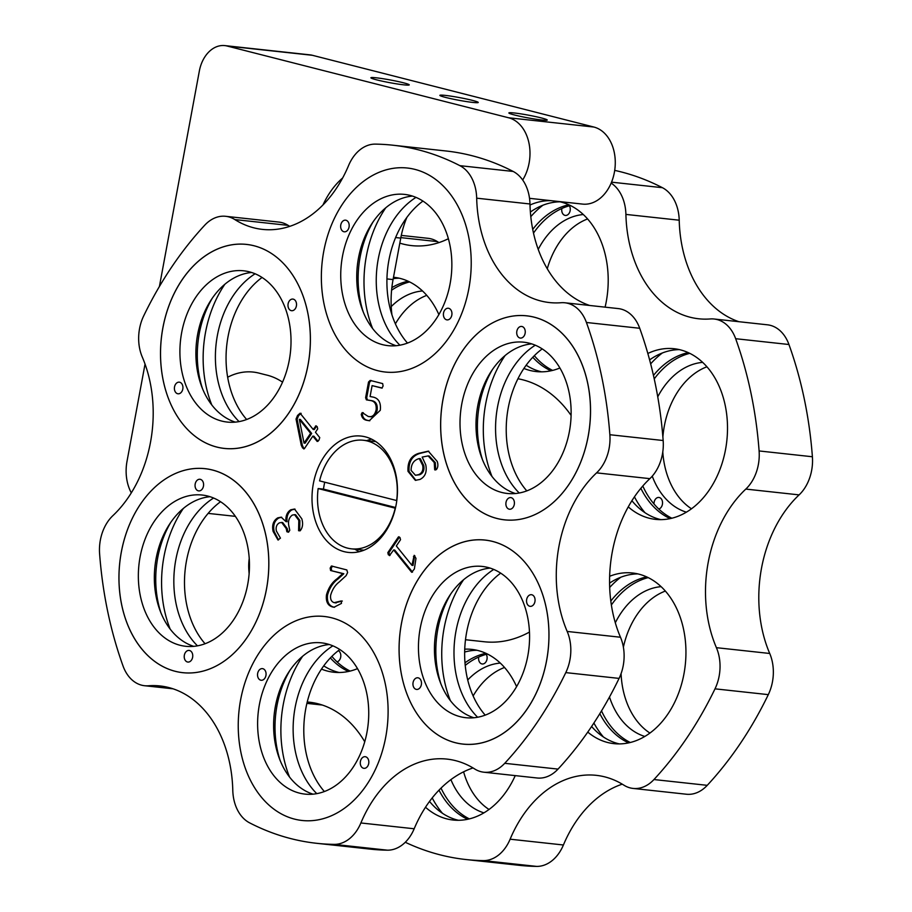 <?xml version="1.0" encoding="UTF-8"?>
<svg xmlns="http://www.w3.org/2000/svg" width="912" height="912" viewBox="0 0 912 912"><rect width="100%" height="100%" fill="white"/><g stroke="black" fill="none" stroke-linecap="round" stroke-linejoin="round"><path stroke-width="1.37" d="M403.389 82.775A19.505 1.379 10.5 0 0 382.687 78.671A19.505 1.379 10.5 0 0 370.888 77.771A19.505 1.379 10.5 0 0 376.747 79.88A19.505 1.379 10.5 0 0 397.45 83.984A19.505 1.379 10.5 0 0 409.249 84.884A19.505 1.379 10.5 0 0 403.389 82.775M472.382 100.366A19.505 1.379 10.5 0 0 451.679 96.262A19.505 1.379 10.5 0 0 439.88 95.361A19.505 1.379 10.5 0 0 445.74 97.459A19.505 1.379 10.5 0 0 466.442 101.563A19.505 1.379 10.5 0 0 478.241 102.463A19.505 1.379 10.5 0 0 472.382 100.366M541.375 117.944A19.505 1.379 10.5 0 0 520.672 113.84A19.505 1.379 10.5 0 0 508.873 112.94A19.505 1.379 10.5 0 0 514.733 115.049A19.505 1.379 10.5 0 0 535.435 119.153A19.505 1.379 10.5 0 0 547.234 120.053A19.505 1.379 10.5 0 0 541.375 117.944M145.042 364.059L127.019 461.29A39.011 28.34 -83.8 0 0 131.305 492.868M465.496 639.722L484.295 641.763A132.639 96.376 -83.8 0 0 529.462 632.062M571.094 415.405A132.639 96.376 -83.8 0 0 522.747 379.802A132.639 96.376 -83.8 0 0 517.936 378.754M522.679 179.995A39.011 28.34 -83.8 0 0 508.6 117.773L227.111 46.022A31.213 22.675 -83.8 0 0 224.808 45.6A31.213 22.675 -83.8 0 0 199.352 70.999L159.418 286.482M529.53 198.326L582.563 204.094A39.011 28.34 -83.8 0 0 614.711 170.362A39.011 28.34 -83.8 0 0 593.872 127.042L312.383 55.29A31.213 22.675 -83.8 0 0 310.08 54.868L224.808 45.6M406.855 217.421A78.022 56.692 -83.8 0 0 400.756 238.1L395.614 237.542M342.65 177.977A78.022 56.692 -83.8 0 0 322.985 204.938M391.921 314.754A85.831 62.358 -83.8 0 1 393.061 279.585L400.756 238.1M282.538 382.151A85.831 62.358 -83.8 0 0 265.905 374.878L258.962 373.111A78.022 56.692 -83.8 0 0 253.217 372.073A78.022 56.692 -83.8 0 0 227.658 377.237M546.619 660.596A102.6 74.545 -83.8 0 0 485.127 540.098A102.6 74.545 -83.8 0 0 401.451 623.591A102.6 74.545 -83.8 0 0 462.943 744.101A102.6 74.545 -83.8 0 0 546.619 660.596M463.592 579.724A102.6 74.545 -83.8 0 0 444.087 628.231A102.6 74.545 -83.8 0 0 450.38 700.633M588.183 436.324A102.6 74.545 -83.8 0 0 526.691 315.814A102.6 74.545 -83.8 0 0 443.027 399.319A102.6 74.545 -83.8 0 0 504.507 519.829A102.6 74.545 -83.8 0 0 588.183 436.324M505.1 355.543A102.6 74.545 -83.8 0 0 485.663 403.959A102.6 74.545 -83.8 0 0 492.001 476.486M308.017 364.903A102.6 74.545 -83.8 0 0 246.525 244.405A102.6 74.545 -83.8 0 0 162.86 327.898A102.6 74.545 -83.8 0 0 224.341 448.408A102.6 74.545 -83.8 0 0 308.017 364.903M224.831 284.282A102.6 74.545 -83.8 0 0 205.496 332.538A102.6 74.545 -83.8 0 0 211.778 404.928M266.452 589.175A102.6 74.545 -83.8 0 0 204.961 468.677A102.6 74.545 -83.8 0 0 121.296 552.182A102.6 74.545 -83.8 0 0 182.776 672.68A102.6 74.545 -83.8 0 0 266.452 589.175M183.323 508.463A102.6 74.545 -83.8 0 0 163.932 556.81A102.6 74.545 -83.8 0 0 170.168 629.086M468.871 288.523A102.6 74.545 -83.8 0 0 407.39 168.025A102.6 74.545 -83.8 0 0 323.714 251.518A102.6 74.545 -83.8 0 0 385.206 372.028A102.6 74.545 -83.8 0 0 468.871 288.523M385.776 207.776A102.6 74.545 -83.8 0 0 366.35 256.158A102.6 74.545 -83.8 0 0 372.632 328.559M385.753 736.976A102.6 74.545 -83.8 0 0 324.273 616.478A102.6 74.545 -83.8 0 0 240.597 699.971A102.6 74.545 -83.8 0 0 302.089 820.481A102.6 74.545 -83.8 0 0 385.753 736.976M302.659 656.23A102.6 74.545 -83.8 0 0 283.233 704.611A102.6 74.545 -83.8 0 0 289.526 777.013M396.127 504.803A58.516 42.522 -83.8 0 0 361.061 436.073A58.516 42.522 -83.8 0 0 313.34 483.702A58.516 42.522 -83.8 0 0 348.407 552.421A58.516 42.522 -83.8 0 0 396.127 504.803M371.515 439.117A58.516 42.522 -83.8 0 0 366.784 440.621M564.893 302.784A39.011 28.34 -83.8 0 1 586.427 322.483A351.12 255.109 96.2 0 1 609.866 434.728A39.011 28.34 96.2 0 1 609.113 448.373A39.011 28.34 96.2 0 1 596.573 472.861L649.868 478.652A39.011 28.34 96.2 0 0 662.42 454.165A39.011 28.34 96.2 0 0 663.161 440.519A351.12 255.109 96.2 0 0 639.722 328.274A39.011 28.34 -83.8 0 0 618.199 308.575L564.893 302.784A39.011 28.34 -83.8 0 0 561.04 302.727A117.044 85.033 96.2 0 1 549.457 302.556A117.044 85.033 96.2 0 1 476.68 198.178L529.975 203.98A39.011 28.34 96.2 0 0 513.182 171.456A351.12 255.109 96.2 0 0 445.991 150.982L392.696 145.19A351.12 255.109 96.2 0 1 459.887 165.665A39.011 28.34 96.2 0 1 476.68 198.178M392.696 145.19A351.12 255.109 96.2 0 0 375.379 144.119A39.011 28.34 -83.8 0 0 348.589 165.528A117.044 85.033 96.2 0 1 262.451 229.391A117.044 85.033 96.2 0 1 234.84 219.575A39.011 28.34 96.2 0 0 225.64 216.304A39.011 28.34 96.2 0 0 204.755 225.184A351.12 255.109 96.2 0 0 143.697 315.894A39.011 28.34 -83.8 0 0 142.283 357.048A117.044 85.033 96.2 0 1 150.514 442.195A117.044 85.033 96.2 0 1 112.894 515.645A39.011 28.34 96.2 0 0 99.602 553.778A351.12 255.109 96.2 0 0 123.052 666.022A39.011 28.34 -83.8 0 0 144.575 685.721A39.011 28.34 -83.8 0 0 148.439 685.778A117.044 85.033 96.2 0 1 160.01 685.949A117.044 85.033 96.2 0 1 232.788 790.316A39.011 28.34 96.2 0 0 249.592 822.841A351.12 255.109 96.2 0 0 316.783 843.315A351.12 255.109 96.2 0 0 334.088 844.375A39.011 28.34 -83.8 0 0 360.878 822.966A117.044 85.033 96.2 0 1 447.017 759.103A117.044 85.033 96.2 0 1 474.639 768.93A39.011 28.34 96.2 0 0 483.839 772.202A39.011 28.34 96.2 0 0 504.724 763.31A351.12 255.109 96.2 0 0 565.782 672.611A39.011 28.34 -83.8 0 0 569.932 659.821A39.011 28.34 -83.8 0 0 567.184 631.446A117.044 85.033 96.2 0 1 596.573 472.861M565.782 672.611L619.077 678.403A39.011 28.34 -83.8 0 0 623.227 665.623A39.011 28.34 -83.8 0 0 620.479 637.237A117.044 85.033 96.2 0 1 649.868 478.652M324.376 791.536A85.831 62.358 96.2 0 1 305.759 708.795A85.831 62.358 96.2 0 1 339.823 649.526M316.795 793.657A85.831 62.358 96.2 0 1 295.1 707.632A85.831 62.358 96.2 0 1 332.869 645.833M422.94 201.073A85.831 62.358 -83.8 0 0 388.877 260.342A85.831 62.358 -83.8 0 0 407.493 343.083M415.986 197.38A85.831 62.358 -83.8 0 0 378.218 259.179A85.831 62.358 -83.8 0 0 399.912 345.203M205.063 643.735A85.831 62.358 96.2 0 1 186.458 560.994A85.831 62.358 96.2 0 1 220.544 501.714M197.482 645.844A85.831 62.358 96.2 0 1 175.799 559.843A85.831 62.358 96.2 0 1 213.59 498.02M246.662 419.497A85.831 62.358 96.2 0 1 228.023 336.722A85.831 62.358 96.2 0 1 262.063 277.465M239.092 421.606A85.831 62.358 96.2 0 1 217.364 335.559A85.831 62.358 96.2 0 1 255.109 273.771M542.218 348.897A85.831 62.358 -83.8 0 0 508.189 408.143A85.831 62.358 -83.8 0 0 526.805 490.884M535.264 345.203A85.831 62.358 -83.8 0 0 497.53 406.98A85.831 62.358 -83.8 0 0 519.236 493.004M500.688 573.135A85.831 62.358 -83.8 0 0 466.613 632.415A85.831 62.358 -83.8 0 0 485.207 715.133M493.745 569.441A85.831 62.358 -83.8 0 0 455.954 631.252A85.831 62.358 -83.8 0 0 477.626 717.242M368.14 416.431C372.187 417.422 374.843 415.222 376.132 409.807C376.622 404.255 374.729 401.155 370.454 400.516L366.385 399.855L365.621 397.7L368.528 382.014L370.192 380.418L382.675 383.599L383.086 386.038L381.9 388.113L372.107 385.616L370.09 396.526L373.282 397.119C378.776 398.441 381.113 402.842 380.281 410.309L369.269 420.728L367.604 420.421C364.048 420.079 361.927 418.049 361.266 414.333L362.224 412.566L368.14 416.431L370.215 416.738M285.992 521.573C285.456 516.101 287.052 512.168 290.78 509.785L294.508 509.044L301.815 518.837C303.251 523.784 302.693 527.774 300.116 530.818L298.577 530.704L298.817 520.41L294.553 514.664L292.262 515.109C288.819 517.754 287.747 521.653 289.047 526.828L289.777 530.328L288.534 532.22L286.881 531.742L286.197 528.515L281.637 522.439L279.334 522.895C276.644 524.503 275.652 527.193 276.359 530.966L280.451 538.148L277.966 539.984L273.121 531.434C271.776 525.141 273.326 520.615 277.761 517.856L281.158 517.172L285.946 521.596L287.063 521.687C286.516 516.215 288.112 512.282 291.84 509.899L290.78 509.785M300.116 530.818L298.577 530.704L299.649 530.818L299.877 520.524L298.817 520.41M288.534 532.22L286.881 531.742L287.941 531.856L287.269 528.629L286.197 528.515M390.017 555.34L388.341 554.792L387.828 552.626L398.339 537.02L399.969 537.533L400.516 539.733L396.321 545.969L411.939 565.326L414.185 555.328L415.975 558.372L414.367 569.008L411.688 572.291L393.653 549.936L389.47 555.625M389.926 555.442L388.9 552.74L399.399 537.134L398.339 537.02L398.932 536.746M334.191 602.661L341.259 600.928L341.464 603.413L334.009 607.232L332.755 607.004C327.853 605.716 325.755 601.715 326.45 595C328.411 587.864 331.979 582.437 337.144 578.721L342.741 573.602L330.6 570.513L330.167 568.085L331.409 565.999L346.811 569.932L347.609 572.542L346.115 575.643L339.218 581.993C335.149 585.094 332.299 589.505 330.657 595.205C330.167 599.252 331.341 601.738 334.191 602.661L336.175 602.946M313.192 429.461L314.252 429.575L316.521 426.2L315.449 426.086L317.171 426.611L317.707 428.879L315.449 432.254L319.759 437.612L318.938 440.165L317.171 441.454L312.85 436.107L304.54 448.43L302.624 447.997L301.268 445.261L296.035 419.041L297.54 415.473L300.082 413.216L313.192 429.461L316.076 425.779M304.54 448.43L303.764 448.943M425.779 464.892C427.124 471.949 425.197 476.794 419.999 479.438L415.348 480.328L408.006 471.356C407.425 461.746 411.016 455.738 418.779 453.332L428.298 451.144L437.236 461.449C438.33 464.846 438.011 467.594 436.278 469.691L434.659 469.589L434.249 462.521L428.15 455.92L422.176 457.083L425.779 464.892M435.104 470.079L434.659 469.589L435.731 469.703L435.309 462.635L434.249 462.521M289.742 226.358A117.044 85.033 96.2 0 1 288.135 225.367A39.011 28.34 96.2 0 0 278.935 222.095L225.64 216.304M589.688 305.474A117.044 85.033 96.2 0 1 529.975 203.98M619.077 678.403A351.12 255.109 96.2 0 1 558.019 769.101A39.011 28.34 96.2 0 1 537.134 777.993L483.839 772.202M334.088 844.375L387.395 850.178A39.011 28.34 -83.8 0 0 414.173 828.769A117.044 85.033 96.2 0 1 473.02 767.938M387.395 850.178A351.12 255.109 96.2 0 1 370.078 849.106L316.783 843.315M354.973 549.218A58.516 42.522 -83.8 0 0 359.271 551.703M389.413 554.918L388.341 554.792M388.9 552.74L387.828 552.626M413.455 556.616L414.527 556.73L412.999 565.44L411.939 565.326M414.527 556.73L414.823 555.761M412.509 572.12L394.714 550.05L393.653 549.936M334.533 607.278L333.815 607.118C328.924 605.83 326.827 601.829 327.522 595.114C329.483 587.978 333.04 582.551 338.204 578.835L343.801 573.728L330.6 570.513M331.66 570.627L331.227 568.199L330.167 568.085M331.227 568.199L332.47 566.124M335.263 602.775L342.319 601.042M333.815 607.118L332.755 607.004M327.522 595.114L326.45 595M343.801 573.728L342.741 573.602M291.84 509.899L295.032 509.124M299.877 520.524L295.613 514.778L294.553 514.664M287.269 528.629L282.697 522.553L281.637 522.439M278.502 539.927L274.193 531.548L273.121 531.434M274.193 531.548C272.848 525.266 274.387 520.729 278.833 517.97L277.761 517.856M278.833 517.97L281.683 517.252M287.063 521.687L285.946 521.596M318.026 441.317L313.922 436.221L312.85 436.107M304.266 448.761L302.624 447.997M303.685 448.111L302.328 445.375L301.268 445.261M302.328 445.375L297.107 419.167L296.035 419.041M297.107 419.167L298.6 415.598L297.54 415.473M298.6 415.598L301.154 413.33M304.015 443.072L305.087 443.198L311.665 433.428L300.401 419.474L299.33 419.349L304.015 443.072L310.593 433.314L299.33 419.349M311.665 433.428L310.593 433.314M369.805 420.763L367.604 420.421M368.676 420.535C365.108 420.193 362.999 418.175 362.326 414.447L361.266 414.333M362.326 414.447L363.295 412.68M369.2 416.545C373.247 417.536 375.915 415.336 377.192 409.933L376.132 409.807M377.192 409.933C377.682 404.369 375.79 401.269 371.515 400.63L370.454 400.516M371.515 400.63L368.608 400.163M368.231 400.129L366.385 399.855M367.456 399.969L366.692 397.814L365.621 397.7M366.692 397.814L369.588 382.139L368.528 382.014M369.588 382.139L371.264 380.532M382.242 388.045L372.107 385.616M415.895 480.362L409.078 471.47L408.006 471.356M409.078 471.47C408.485 461.86 412.076 455.852 419.839 453.446L418.779 453.332M419.839 453.446L428.822 451.212M435.309 462.635L429.221 456.034L428.15 455.92M415.462 475.266L419.68 474.742C423.202 473.214 424.559 470.136 423.749 465.508L420.318 458.679L419.246 458.565C413.877 460.024 411.152 463.969 411.084 470.398L415.462 475.266L418.619 474.628C422.131 473.1 423.487 470.022 422.678 465.394L419.246 458.565M419.68 474.742L418.619 474.628M423.749 465.508L422.678 465.394M348.418 228.992A5.848 4.252 -83.8 0 0 345.557 220.168A5.848 4.252 -83.8 0 0 341.419 222.984A5.848 4.252 -83.8 0 0 344.291 231.808A5.848 4.252 -83.8 0 0 348.418 228.992M451.178 317.068A5.848 4.252 -83.8 0 0 448.305 308.245A5.848 4.252 -83.8 0 0 444.167 311.06A5.848 4.252 -83.8 0 0 447.04 319.884A5.848 4.252 -83.8 0 0 451.178 317.068M412.429 196.069A76.072 55.279 -83.8 0 0 366.749 232.731A76.072 55.279 -83.8 0 0 396.15 345.716M441.83 309.054A76.072 55.279 -83.8 0 0 404.518 194.393A76.072 55.279 -83.8 0 0 350.755 230.987A76.072 55.279 -83.8 0 0 388.067 345.648A76.072 55.279 -83.8 0 0 441.83 309.054M334.875 217.375A102.6 74.545 -83.8 0 0 385.206 372.028A102.6 74.545 -83.8 0 0 457.71 322.666A102.6 74.545 -83.8 0 0 407.39 168.025A102.6 74.545 -83.8 0 0 334.875 217.375M373.156 221.753A85.831 62.358 -83.8 0 0 358.291 272.437A85.831 62.358 -83.8 0 0 363.318 312.2M396.652 500.54L319.576 480.886A54.617 39.683 96.2 0 1 363.307 440.245A54.617 39.683 96.2 0 1 367.331 440.975A54.617 39.683 96.2 0 1 396.652 500.54L396.8 500.551M395.42 508.212L395.227 508.189A54.617 39.683 96.2 0 1 351.496 548.842A54.617 39.683 96.2 0 1 347.472 548.112A54.617 39.683 96.2 0 1 318.151 488.547L323.486 489.117A54.617 39.683 96.2 0 1 324.729 482.209M395.227 508.189L318.151 488.547M323.486 489.117L395.58 507.505M759.103 450.95A351.12 255.109 -83.8 0 0 735.653 338.705A39.011 28.34 -83.8 0 0 714.13 319.006L767.425 324.809A39.011 28.34 -83.8 0 1 788.948 344.508A351.12 255.109 -83.8 0 1 812.398 456.752L759.103 450.95A39.011 28.34 96.2 0 1 745.811 489.083A117.044 85.033 -83.8 0 0 708.179 562.533A117.044 85.033 -83.8 0 0 716.41 647.68A39.011 28.34 -83.8 0 1 715.008 688.834A351.12 255.109 -83.8 0 1 653.95 779.543A39.011 28.34 96.2 0 1 633.065 788.424A39.011 28.34 96.2 0 1 623.865 785.152A117.044 85.033 -83.8 0 0 596.254 775.337A117.044 85.033 -83.8 0 0 510.116 839.2A39.011 28.34 -83.8 0 1 483.326 860.609A351.12 255.109 -83.8 0 1 466.009 859.537A351.12 255.109 -83.8 0 1 405.281 842.266M812.398 456.752A39.011 28.34 96.2 0 1 799.106 494.885A117.044 85.033 -83.8 0 0 761.486 568.336A117.044 85.033 -83.8 0 0 769.717 653.471L716.41 647.68M516.591 686.622A85.831 62.358 -83.8 0 0 471.686 649.378A85.831 62.358 -83.8 0 0 464.744 649.162M476.987 650.279A85.831 62.358 -83.8 0 0 464.664 652.046M530.009 205.006A85.831 62.358 96.2 0 1 551.133 200.674M558.44 201.472A85.831 62.358 96.2 0 1 606.241 301.724A85.831 62.358 96.2 0 1 605.101 307.15M530.385 212.051A85.831 62.358 96.2 0 1 560.093 201.814M587.773 732.085A85.831 62.358 -83.8 0 0 613.993 743.645A85.831 62.358 -83.8 0 0 683.977 673.797A85.831 62.358 -83.8 0 0 632.54 572.998A85.831 62.358 -83.8 0 0 609.638 576.281M637.841 573.899A85.831 62.358 -83.8 0 0 609.569 583.121M628.265 506.878A85.831 62.358 -83.8 0 0 655.557 519.373A85.831 62.358 -83.8 0 0 725.542 449.525A85.831 62.358 -83.8 0 0 674.116 348.726A85.831 62.358 -83.8 0 0 647.839 353.48M679.406 349.615A85.831 62.358 -83.8 0 0 649.618 359.898M393.494 277.259A85.831 62.358 96.2 0 1 393.95 277.305A85.831 62.358 96.2 0 1 438.877 314.594M393.232 278.65A85.831 62.358 96.2 0 1 399.239 278.206M614.699 170.384A351.12 255.109 -83.8 0 1 662.408 187.69A39.011 28.34 96.2 0 1 679.212 220.202A117.044 85.033 -83.8 0 0 738.925 321.708M633.065 788.424L686.36 794.227A39.011 28.34 96.2 0 0 707.245 785.335A351.12 255.109 -83.8 0 0 768.303 694.636A39.011 28.34 -83.8 0 0 769.717 653.471M622.258 784.16A117.044 85.033 -83.8 0 0 563.411 844.991L510.116 839.2M466.009 859.537L519.304 865.328A351.12 255.109 -83.8 0 0 536.621 866.4A39.011 28.34 -83.8 0 0 563.411 844.991M401.291 235.399L428.161 238.328A39.011 28.34 96.2 0 1 437.361 241.6A117.044 85.033 -83.8 0 0 438.98 242.581M357.504 668.633A85.831 62.358 96.2 0 1 333.826 672.235A85.831 62.358 96.2 0 1 321.48 669.1M339.184 672.497A85.831 62.358 96.2 0 1 323.737 665.874M631.902 500.722A85.831 62.358 -83.8 0 0 660.915 519.635M591.603 726.488A85.831 62.358 -83.8 0 0 619.351 743.918M559.9 367.992A85.831 62.358 96.2 0 1 536.245 371.572A85.831 62.358 96.2 0 1 523.898 368.448M541.614 371.845A85.831 62.358 96.2 0 1 526.156 365.222M425.505 807.234A85.831 62.358 -83.8 0 0 453.127 820.025A85.831 62.358 -83.8 0 0 515.246 775.61M429.529 801.431A85.831 62.358 -83.8 0 0 458.497 820.298M611.154 183.084A39.011 28.34 96.2 0 1 625.906 214.411A117.044 85.033 -83.8 0 0 698.695 318.778A117.044 85.033 -83.8 0 0 710.266 318.949A39.011 28.34 -83.8 0 1 714.13 319.006M399.821 243.139A117.044 85.033 -83.8 0 0 411.688 245.613A117.044 85.033 -83.8 0 0 448.373 238.716M249.124 573.739A351.12 255.109 -83.8 0 1 248.839 570A39.011 28.34 96.2 0 1 249.238 558.475M364.743 741.764A117.044 85.033 -83.8 0 0 309.236 702.172A117.044 85.033 -83.8 0 0 307.23 701.989M492.434 369.565A85.831 62.358 -83.8 0 0 482.596 460.013M450.87 593.792A85.831 62.358 -83.8 0 0 441.032 684.239M290.039 670.206A85.831 62.358 -83.8 0 0 275.173 720.89A85.831 62.358 -83.8 0 0 280.201 760.654M170.772 522.382A85.831 62.358 -83.8 0 0 160.934 612.841M212.325 298.156A85.831 62.358 -83.8 0 0 202.487 388.603M520.615 338.09A5.848 4.252 -83.8 0 0 525.232 332.538A5.848 4.252 -83.8 0 0 521.618 326.439A5.848 4.252 -83.8 0 0 521.356 326.428A5.848 4.252 -83.8 0 0 516.739 331.979A5.848 4.252 -83.8 0 0 520.353 338.078A5.848 4.252 -83.8 0 0 520.615 338.09M509.774 509.249A5.848 4.252 -83.8 0 0 514.391 503.698A5.848 4.252 -83.8 0 0 510.777 497.599A5.848 4.252 -83.8 0 0 510.515 497.587A5.848 4.252 -83.8 0 0 505.909 503.139A5.848 4.252 -83.8 0 0 509.512 509.238A5.848 4.252 -83.8 0 0 509.774 509.249M510.766 493.688A76.072 55.279 -83.8 0 0 570.752 421.469A76.072 55.279 -83.8 0 0 523.796 342.205A76.072 55.279 -83.8 0 0 520.376 341.977A76.072 55.279 -83.8 0 0 460.389 414.208A76.072 55.279 -83.8 0 0 507.346 493.472A76.072 55.279 -83.8 0 0 510.766 493.688M522.052 315.529A102.6 74.545 -83.8 0 0 441.146 412.942A102.6 74.545 -83.8 0 0 504.473 519.84A102.6 74.545 -83.8 0 0 509.09 520.148A102.6 74.545 -83.8 0 0 589.984 422.735A102.6 74.545 -83.8 0 0 526.657 315.837A102.6 74.545 -83.8 0 0 522.052 315.529M531.696 343.881A76.072 55.279 -83.8 0 0 476.611 413.603A76.072 55.279 -83.8 0 0 515.428 493.529M526.931 603.356A5.848 4.252 -83.8 0 0 530.168 606.343A5.848 4.252 -83.8 0 0 534.227 603.676A5.848 4.252 -83.8 0 0 534.671 597.691A5.848 4.252 -83.8 0 0 531.434 594.704A5.848 4.252 -83.8 0 0 527.375 597.371A5.848 4.252 -83.8 0 0 526.931 603.356M413.341 686.44A5.848 4.252 -83.8 0 0 416.579 689.426A5.848 4.252 -83.8 0 0 420.637 686.759A5.848 4.252 -83.8 0 0 421.093 680.774A5.848 4.252 -83.8 0 0 417.844 677.787A5.848 4.252 -83.8 0 0 413.786 680.455A5.848 4.252 -83.8 0 0 413.341 686.44M490.143 568.108A76.072 55.279 -83.8 0 0 439.664 680.626A76.072 55.279 -83.8 0 0 473.864 717.755M423.67 678.881A76.072 55.279 -83.8 0 0 465.781 717.698A76.072 55.279 -83.8 0 0 518.54 683.099A76.072 55.279 -83.8 0 0 524.354 605.249A76.072 55.279 -83.8 0 0 482.231 566.432A76.072 55.279 -83.8 0 0 429.484 601.031A76.072 55.279 -83.8 0 0 423.67 678.881M541.899 592.401A102.6 74.545 -83.8 0 0 485.104 540.064A102.6 74.545 -83.8 0 0 413.957 586.724A102.6 74.545 -83.8 0 0 406.114 691.729A102.6 74.545 -83.8 0 0 462.92 744.067A102.6 74.545 -83.8 0 0 534.067 697.406A102.6 74.545 -83.8 0 0 541.899 592.401M361.049 759.514A5.848 4.252 -83.8 0 0 363.922 768.337A5.848 4.252 -83.8 0 0 368.06 765.521A5.848 4.252 -83.8 0 0 365.188 756.698A5.848 4.252 -83.8 0 0 361.049 759.514M258.301 671.437A5.848 4.252 -83.8 0 0 261.174 680.261A5.848 4.252 -83.8 0 0 265.301 677.445A5.848 4.252 -83.8 0 0 262.439 668.621A5.848 4.252 -83.8 0 0 258.301 671.437M329.312 644.522A76.072 55.279 -83.8 0 0 283.632 681.184A76.072 55.279 -83.8 0 0 313.033 794.17M267.638 679.44A76.072 55.279 -83.8 0 0 304.95 794.101A76.072 55.279 -83.8 0 0 358.712 757.507A76.072 55.279 -83.8 0 0 321.4 642.846A76.072 55.279 -83.8 0 0 267.638 679.44M374.593 771.119A102.6 74.545 -83.8 0 0 324.273 616.478A102.6 74.545 -83.8 0 0 251.758 665.828A102.6 74.545 -83.8 0 0 302.089 820.481A102.6 74.545 -83.8 0 0 374.593 771.119M188.852 650.404A5.848 4.252 -83.8 0 0 184.247 655.967A5.848 4.252 -83.8 0 0 187.849 662.055A5.848 4.252 -83.8 0 0 188.111 662.078A5.848 4.252 -83.8 0 0 192.728 656.526A5.848 4.252 -83.8 0 0 189.115 650.427A5.848 4.252 -83.8 0 0 188.852 650.404M199.694 479.245A5.848 4.252 -83.8 0 0 195.077 484.808A5.848 4.252 -83.8 0 0 198.691 490.895A5.848 4.252 -83.8 0 0 198.953 490.918A5.848 4.252 -83.8 0 0 203.57 485.366A5.848 4.252 -83.8 0 0 199.956 479.267A5.848 4.252 -83.8 0 0 199.694 479.245M210.034 496.709A76.072 55.279 -83.8 0 0 154.949 566.42A76.072 55.279 -83.8 0 0 193.766 646.357M198.713 494.806A76.072 55.279 -83.8 0 0 138.727 567.036A76.072 55.279 -83.8 0 0 185.683 646.289A76.072 55.279 -83.8 0 0 189.103 646.517A76.072 55.279 -83.8 0 0 249.079 574.286A76.072 55.279 -83.8 0 0 202.133 495.034A76.072 55.279 -83.8 0 0 198.713 494.806M187.427 672.965A102.6 74.545 -83.8 0 0 268.322 575.552A102.6 74.545 -83.8 0 0 204.995 468.654A102.6 74.545 -83.8 0 0 200.389 468.358A102.6 74.545 -83.8 0 0 119.483 565.771A102.6 74.545 -83.8 0 0 182.81 672.668A102.6 74.545 -83.8 0 0 187.427 672.965M182.537 385.149A5.848 4.252 -83.8 0 0 179.299 382.162A5.848 4.252 -83.8 0 0 175.241 384.818A5.848 4.252 -83.8 0 0 174.796 390.803A5.848 4.252 -83.8 0 0 178.034 393.79A5.848 4.252 -83.8 0 0 182.092 391.134A5.848 4.252 -83.8 0 0 182.537 385.149M296.126 302.066A5.848 4.252 -83.8 0 0 292.889 299.079A5.848 4.252 -83.8 0 0 288.83 301.735A5.848 4.252 -83.8 0 0 288.386 307.732A5.848 4.252 -83.8 0 0 291.623 310.707A5.848 4.252 -83.8 0 0 295.682 308.051A5.848 4.252 -83.8 0 0 296.126 302.066M251.598 272.483A76.072 55.279 -83.8 0 0 201.107 384.989A76.072 55.279 -83.8 0 0 235.319 422.131M285.798 309.613A76.072 55.279 -83.8 0 0 243.686 270.807A76.072 55.279 -83.8 0 0 190.939 305.406A76.072 55.279 -83.8 0 0 185.125 383.257A76.072 55.279 -83.8 0 0 227.236 422.062A76.072 55.279 -83.8 0 0 279.995 387.463A76.072 55.279 -83.8 0 0 285.798 309.613M167.569 396.093A102.6 74.545 -83.8 0 0 224.375 448.442A102.6 74.545 -83.8 0 0 295.522 401.77A102.6 74.545 -83.8 0 0 303.354 296.776A102.6 74.545 -83.8 0 0 246.559 244.427A102.6 74.545 -83.8 0 0 175.412 291.099A102.6 74.545 -83.8 0 0 167.569 396.093M391.225 306.58A76.072 55.279 96.2 0 1 422.507 290.962M395.386 323.851A76.072 55.279 96.2 0 1 426.77 295.363M569.407 205.781A5.848 4.252 96.2 0 1 567.15 215.118A5.848 4.252 96.2 0 1 565.36 215.437A5.848 4.252 96.2 0 1 561.872 208.483M538.228 249.386A76.072 55.279 96.2 0 1 567.914 218.777A76.072 55.279 96.2 0 1 583.315 214.537M547.257 268.755A76.072 55.279 96.2 0 1 583.897 220.522A76.072 55.279 96.2 0 1 587.59 218.948M654.007 503.971A5.848 4.252 96.2 0 1 658.909 497.45A5.848 4.252 96.2 0 1 661.268 498.83A5.848 4.252 96.2 0 1 662.317 504.769A5.848 4.252 96.2 0 1 658.772 509.01M686.383 512.179A76.072 55.279 96.2 0 1 663.252 495.866A76.072 55.279 96.2 0 1 652.251 476.178M691.49 508.793A76.072 55.279 96.2 0 1 679.246 497.599A76.072 55.279 96.2 0 1 662.785 451.873M662.887 436.985A76.072 55.279 96.2 0 1 706.937 366.784M657.746 396.811A76.072 55.279 96.2 0 1 702.673 362.372M644.818 736.451A76.072 55.279 96.2 0 1 609.49 697.007M649.925 733.066A76.072 55.279 96.2 0 1 621.083 673.592M623.386 647.212A76.072 55.279 96.2 0 1 665.361 591.056M615.315 622.782A76.072 55.279 96.2 0 1 661.109 586.655M486.267 654.337A5.848 4.252 96.2 0 1 484.01 663.662A5.848 4.252 96.2 0 1 482.231 663.982A5.848 4.252 96.2 0 1 478.743 657.039M483.907 812.866A76.072 55.279 96.2 0 1 450.904 779.635M467.719 679.976A76.072 55.279 96.2 0 1 484.774 667.333A76.072 55.279 96.2 0 1 500.3 663.081M489.026 809.48A76.072 55.279 96.2 0 1 463.604 771.826M473.134 695.947A76.072 55.279 96.2 0 1 500.768 669.066A76.072 55.279 96.2 0 1 504.541 667.47M332.276 656.834A5.848 4.252 96.2 0 1 332.287 655.956M338.318 650.666A5.848 4.252 96.2 0 1 339.526 651.681A5.848 4.252 96.2 0 1 340.586 657.632A5.848 4.252 96.2 0 1 337.03 661.861M409.625 281.933A85.831 62.358 -83.8 0 0 391.59 290.221M408.086 281.204A85.831 62.358 -83.8 0 0 391.852 287.656M534.329 355.68A85.831 62.358 -83.8 0 0 542.309 363.683A85.831 62.358 -83.8 0 0 552.615 370.409M532.79 357.253A85.831 62.358 -83.8 0 0 539.117 363.329A85.831 62.358 -83.8 0 0 550.973 370.796M542.925 205.223A97.538 70.862 -83.8 0 0 530.807 216.646M568.871 204.79A85.831 62.358 -83.8 0 0 532.722 229.402M570.422 205.519A85.831 62.358 -83.8 0 0 533.497 233.073M642.8 486.016A85.831 62.358 -83.8 0 0 671.859 518.221M640.851 488.308A85.831 62.358 -83.8 0 0 670.195 518.609M662.34 352.978A97.538 70.862 -83.8 0 0 650.655 363.865M634.444 496.846A97.538 70.862 -83.8 0 0 644.978 512.692M688.252 352.613A85.831 62.358 -83.8 0 0 653.459 375.425M689.791 353.343A85.831 62.358 -83.8 0 0 654.235 378.902M648.215 577.627A85.831 62.358 -83.8 0 0 627.923 587.556A85.831 62.358 -83.8 0 0 611.371 604.987M601.51 710.893A85.831 62.358 -83.8 0 0 630.295 742.505M646.676 576.897A85.831 62.358 -83.8 0 0 624.72 587.203A85.831 62.358 -83.8 0 0 610.812 601.065M599.834 713.663A85.831 62.358 -83.8 0 0 628.63 742.881M620.776 577.25A97.538 70.862 -83.8 0 0 609.683 587.476M593.894 723.022A97.538 70.862 -83.8 0 0 603.402 736.964M487.43 654.029A85.831 62.358 -83.8 0 0 465.234 665.407M441.02 788.116A85.831 62.358 -83.8 0 0 459.181 812.227A85.831 62.358 -83.8 0 0 469.361 818.896M485.891 653.3A85.831 62.358 -83.8 0 0 464.995 662.796M439.003 790.168A85.831 62.358 -83.8 0 0 455.977 811.885A85.831 62.358 -83.8 0 0 467.696 819.284M432.208 797.92A97.538 70.862 -83.8 0 0 442.434 813.276M330.349 657.94A85.831 62.358 -83.8 0 0 348.464 671.471M331.877 656.366A85.831 62.358 -83.8 0 0 350.128 671.084M593.872 127.042L508.6 117.773M312.383 55.29L227.111 46.022M393.061 279.585L386.939 278.912M609.866 434.728L663.161 440.519M567.184 631.446L620.479 637.237M234.84 219.575L288.135 225.367M148.439 685.778L171.353 688.264M360.878 822.966L414.173 828.769M504.724 763.31L558.019 769.101M586.427 322.483L639.722 328.274M459.887 165.665L513.182 171.456M338.204 578.835L337.144 578.721M679.212 220.202L625.906 214.411M788.948 344.508L735.653 338.705M799.106 494.885L745.811 489.083M768.303 694.636L715.008 688.834M707.245 785.335L653.95 779.543M536.621 866.4L483.326 860.609M320.579 704.497L306.991 703.015M437.361 241.6L400.835 237.622M662.408 187.69L611.542 182.161M235.376 516.352L208.118 513.388M144.575 685.721L173.075 688.811M364.002 550.198L351.496 548.842M375.812 441.602L363.307 440.245M322.312 705.044L306.899 703.369M526.657 315.837L528.162 315.997M462.92 744.067L464.698 744.26M182.81 672.668L184.247 672.817M246.559 244.427L248.281 244.621"/></g></svg>
